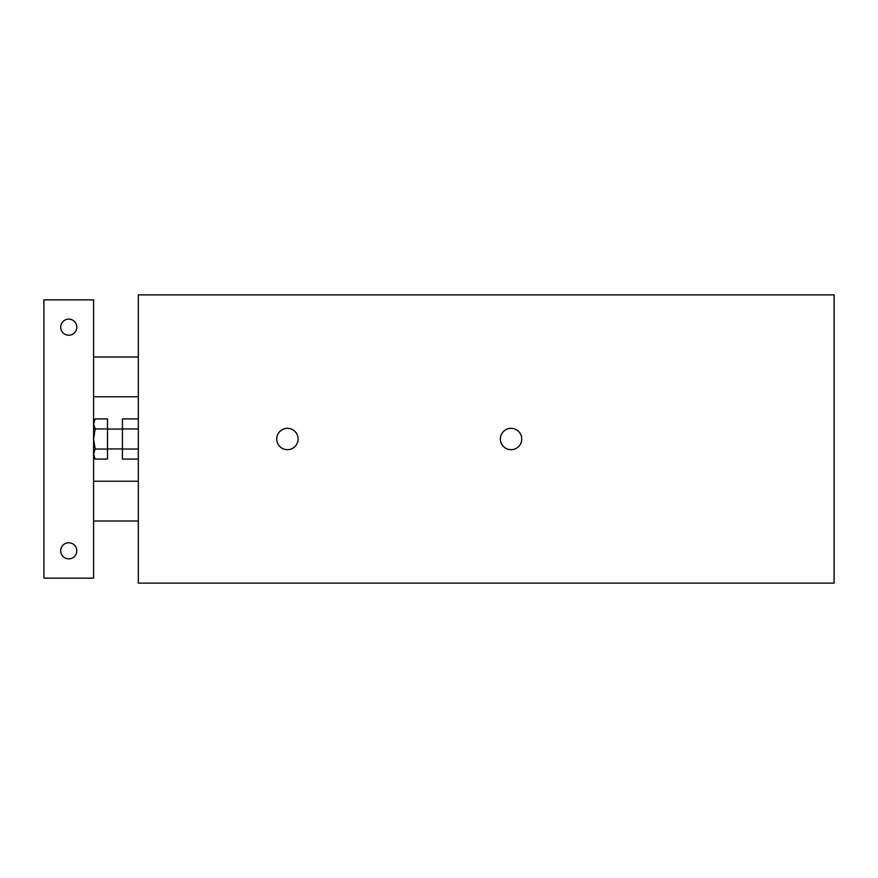 <?xml version="1.0" encoding="UTF-8"?>
<svg xmlns="http://www.w3.org/2000/svg" width="878" height="878" viewBox="0 0 878 878"><rect width="100%" height="100%" fill="white"/><g stroke="black" fill="none" stroke-linecap="round" stroke-linejoin="round"><path stroke-width="1.32" d="M138.329 449.042L122.426 449.042L122.426 459.084L138.329 459.084M138.329 418.916L122.426 418.916L122.426 449.042M138.329 428.958L122.426 428.958M138.329 583.124L138.329 294.876L834.1 294.876L834.1 583.124L138.329 583.124M276.735 439A10.69 10.69 0 0 1 292.758 429.748A10.69 10.69 0 0 1 292.758 448.252A10.69 10.69 0 0 1 276.735 439M500.372 439A10.69 10.69 0 0 1 516.407 429.748A10.69 10.69 0 0 1 516.407 448.252A10.69 10.69 0 0 1 500.372 439M76.803 550.824A8.056 8.056 0 0 1 64.72 557.793A8.056 8.056 0 0 1 64.72 543.844A8.056 8.056 0 0 1 76.803 550.824M76.803 327.176A8.056 8.056 0 0 1 64.72 334.156A8.056 8.056 0 0 1 64.72 320.207A8.056 8.056 0 0 1 76.803 327.176M93.595 299.848L43.9 299.848L43.9 578.152L93.595 578.152L93.595 299.848M95.153 449.042L93.595 454.069L95.153 459.084L107.511 459.084L107.511 418.916L95.153 418.916L93.595 423.931L95.153 428.958L93.595 439L95.153 449.042L107.511 449.042M95.153 428.958L107.511 428.958M93.595 521.005L138.329 521.005M93.595 481.243L138.329 481.243M93.595 396.757L138.329 396.757M93.595 356.995L138.329 356.995M93.595 456.395L95.153 459.084M93.595 421.605L95.153 418.916M107.511 448.943L122.426 448.943M107.511 429.057L122.426 429.057"/></g></svg>
